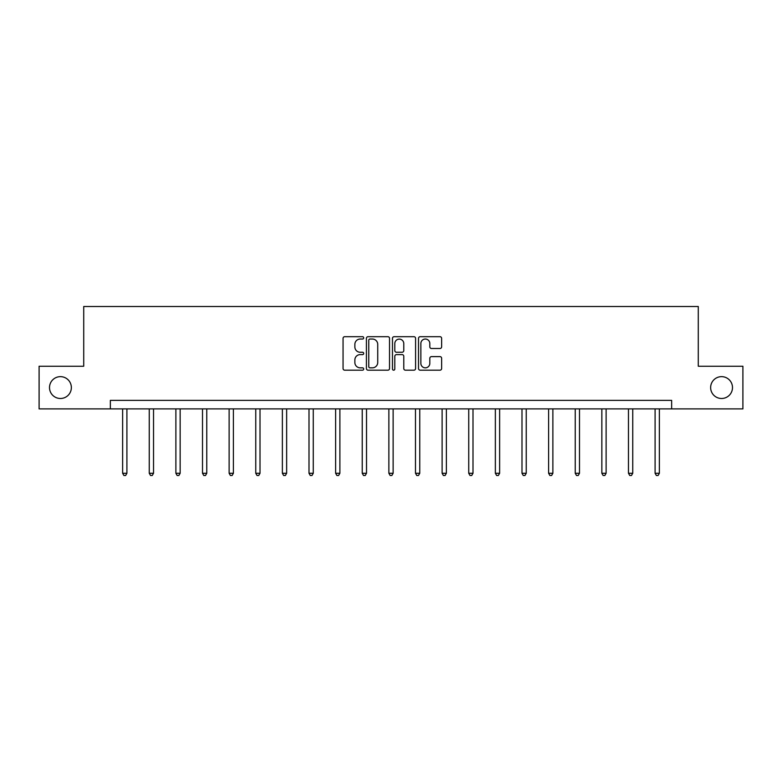 <?xml version="1.0" encoding="UTF-8"?>
<svg xmlns="http://www.w3.org/2000/svg" width="782" height="782" viewBox="0 0 782 782"><rect width="100%" height="100%" fill="white"/><g stroke="black" fill="none" stroke-linecap="round" stroke-linejoin="round"><path stroke-width="1.17" d="M710.643 387.569A10.919 10.919 0 0 0 721.571 398.488A10.919 10.919 0 0 0 732.49 387.569A10.919 10.919 0 0 0 721.571 376.65A10.919 10.919 0 0 0 710.643 387.569M49.51 387.569A10.919 10.919 0 0 0 60.429 398.488A10.919 10.919 0 0 0 71.358 387.569A10.919 10.919 0 0 0 60.429 376.65A10.919 10.919 0 0 0 49.51 387.569M363.698 337.863A1.173 1.173 0 0 0 362.525 336.69L344.725 336.69A1.672 1.672 0 0 0 343.054 338.362L343.054 368.518A1.672 1.672 0 0 0 344.725 370.189L362.525 370.189A1.173 1.173 0 0 0 363.698 369.016A1.173 1.173 0 0 0 362.525 367.843L360.219 367.843A5.357 5.357 0 0 1 354.862 362.486L354.862 359.974A5.357 5.357 0 0 1 360.219 354.608L362.525 354.608A1.173 1.173 0 0 0 363.698 353.435A1.173 1.173 0 0 0 362.525 352.262L360.219 352.262A5.357 5.357 0 0 1 354.862 346.905L354.862 344.393A5.357 5.357 0 0 1 360.219 339.036L362.525 339.036A1.173 1.173 0 0 0 363.698 337.863M439.953 348.498A1.672 1.672 0 0 0 441.635 346.817L441.635 338.362A1.672 1.672 0 0 0 439.953 336.69L420.188 336.69A1.672 1.672 0 0 0 418.517 338.362L418.517 368.518A1.672 1.672 0 0 0 420.188 370.189L439.953 370.189A1.672 1.672 0 0 0 441.635 368.518L441.635 358.293A1.672 1.672 0 0 0 439.953 356.621L431.498 356.621A1.672 1.672 0 0 0 429.817 358.293L429.817 363.366A4.477 4.477 0 0 1 425.34 367.843A4.477 4.477 0 0 1 420.863 363.366L420.863 343.513A4.477 4.477 0 0 1 425.34 339.036A4.477 4.477 0 0 1 429.817 343.513L429.817 346.817A1.672 1.672 0 0 0 431.498 348.498L439.953 348.498M110.35 408.898L39.1 408.898L39.1 366.24L83.723 366.24L83.723 306.505L698.277 306.505L698.277 366.24L742.9 366.24L742.9 408.898L671.65 408.898L671.65 400.364L110.35 400.364L110.35 408.898L671.65 408.898M389.534 338.362A1.672 1.672 0 0 0 387.862 336.69L368.097 336.69A1.672 1.672 0 0 0 366.416 338.362L366.416 368.518A1.672 1.672 0 0 0 368.097 370.189L387.862 370.189A1.672 1.672 0 0 0 389.534 368.518L389.534 338.362M394.138 336.69L413.903 336.69A1.672 1.672 0 0 1 415.584 338.362L415.584 368.518A1.672 1.672 0 0 1 413.903 370.189L405.447 370.189A1.672 1.672 0 0 1 403.776 368.518L403.776 356.289A1.672 1.672 0 0 0 402.095 354.608L396.484 354.608A1.672 1.672 0 0 0 394.812 356.289L394.812 369.016A1.173 1.173 0 0 1 393.639 370.189A1.173 1.173 0 0 1 392.466 369.016L392.466 338.362A1.672 1.672 0 0 1 394.138 336.69M369.935 339.036A1.173 1.173 0 0 0 368.762 340.209L368.762 366.67A1.173 1.173 0 0 0 369.935 367.843L372.369 367.843A5.357 5.357 0 0 0 377.726 362.486L377.726 344.393A5.357 5.357 0 0 0 372.369 339.036L369.935 339.036M403.776 343.601A4.477 4.477 0 0 0 399.289 339.114A4.477 4.477 0 0 0 394.812 343.601L394.812 350.59A1.672 1.672 0 0 0 396.484 352.262L402.095 352.262A1.672 1.672 0 0 0 403.776 350.59L403.776 343.601M122.637 408.898L122.637 473.276L126.909 473.276L126.909 408.898M126.909 473.276L125.628 475.495L123.918 475.495L122.637 473.276M149.264 408.898L149.264 473.276L153.526 473.276L153.526 408.898M153.526 473.276L152.246 475.495L150.545 475.495L149.264 473.276M175.882 408.898L175.882 473.276L180.153 473.276L180.153 408.898M180.153 473.276L178.873 475.495L177.162 475.495L175.882 473.276M202.509 408.898L202.509 473.276L206.771 473.276L206.771 408.898M206.771 473.276L205.49 475.495L203.789 475.495L202.509 473.276M229.126 408.898L229.126 473.276L233.398 473.276L233.398 408.898M233.398 473.276L232.117 475.495L230.407 475.495L229.126 473.276M255.753 408.898L255.753 473.276L260.015 473.276L260.015 408.898M260.015 473.276L258.734 475.495L257.034 475.495L255.753 473.276M282.37 408.898L282.37 473.276L286.642 473.276L286.642 408.898M286.642 473.276L285.362 475.495L283.651 475.495L282.37 473.276M308.998 408.898L308.998 473.276L313.269 473.276L313.269 408.898M313.269 473.276L311.989 475.495L310.278 475.495L308.998 473.276M335.625 408.898L335.625 473.276L339.887 473.276L339.887 408.898M339.887 473.276L338.606 475.495L336.905 475.495L335.625 473.276M362.242 408.898L362.242 473.276L366.514 473.276L366.514 408.898M366.514 473.276L365.233 475.495L363.522 475.495L362.242 473.276M388.869 408.898L388.869 473.276L393.131 473.276L393.131 408.898M393.131 473.276L391.85 475.495L390.15 475.495L388.869 473.276M415.486 408.898L415.486 473.276L419.758 473.276L419.758 408.898M419.758 473.276L418.478 475.495L416.767 475.495L415.486 473.276M442.113 408.898L442.113 473.276L446.375 473.276L446.375 408.898M446.375 473.276L445.095 475.495L443.394 475.495L442.113 473.276M468.731 408.898L468.731 473.276L473.002 473.276L473.002 408.898M473.002 473.276L471.722 475.495L470.011 475.495L468.731 473.276M495.358 408.898L495.358 473.276L499.63 473.276L499.63 408.898M499.63 473.276L498.349 475.495L496.638 475.495L495.358 473.276M521.985 408.898L521.985 473.276L526.247 473.276L526.247 408.898M526.247 473.276L524.966 475.495L523.266 475.495L521.985 473.276M548.602 408.898L548.602 473.276L552.874 473.276L552.874 408.898M552.874 473.276L551.593 475.495L549.883 475.495L548.602 473.276M575.229 408.898L575.229 473.276L579.491 473.276L579.491 408.898M579.491 473.276L578.211 475.495L576.51 475.495L575.229 473.276M601.847 408.898L601.847 473.276L606.118 473.276L606.118 408.898M606.118 473.276L604.838 475.495L603.127 475.495L601.847 473.276M628.474 408.898L628.474 473.276L632.736 473.276L632.736 408.898M632.736 473.276L631.455 475.495L629.754 475.495L628.474 473.276M655.091 408.898L655.091 473.276L659.363 473.276L659.363 408.898M659.363 473.276L658.082 475.495L656.372 475.495L655.091 473.276"/></g></svg>

